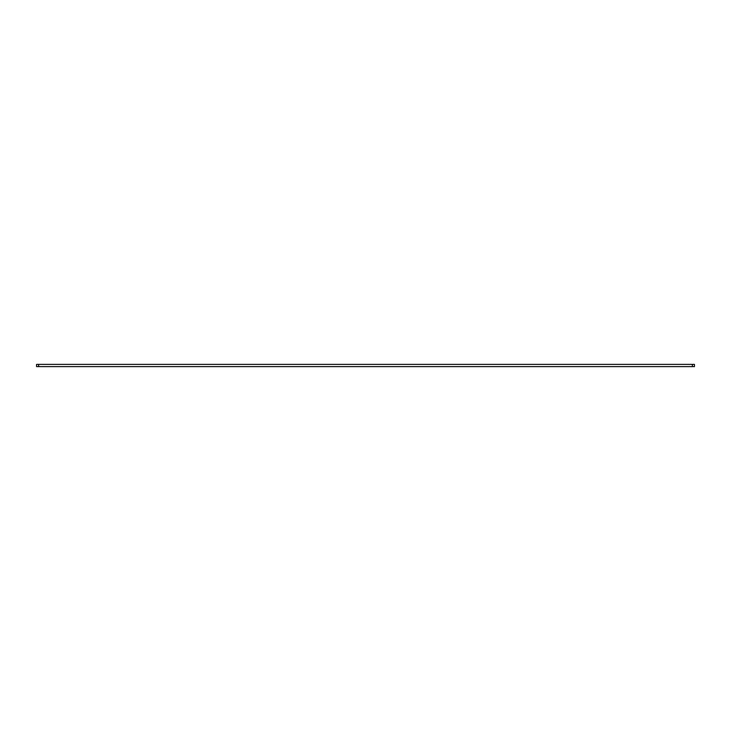 <?xml version="1.0" encoding="UTF-8"?>
<svg xmlns="http://www.w3.org/2000/svg" width="731" height="731" viewBox="0 0 731 731"><rect width="100%" height="100%" fill="white"/><g stroke="black" fill="none" stroke-linecap="round" stroke-linejoin="round"><path stroke-width="1.1" d="M36.55 364.394L38.633 364.394L38.633 366.606L36.55 366.606L36.55 364.394M694.45 366.606L692.367 366.606L692.367 364.394L694.45 364.394L694.45 366.606M38.633 366.606L692.367 366.606M692.367 364.394L38.633 364.394"/></g></svg>
